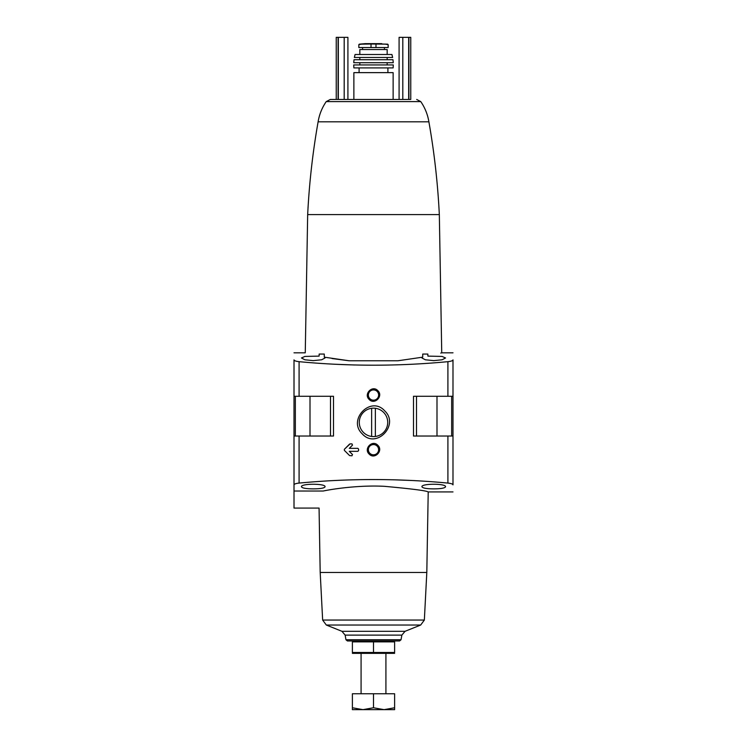 <?xml version="1.0" encoding="UTF-8"?>
<svg xmlns="http://www.w3.org/2000/svg" width="747" height="747" viewBox="0 0 747 747"><rect width="100%" height="100%" fill="white"/><g stroke="black" fill="none" stroke-linecap="round" stroke-linejoin="round"><path stroke-width="1.12" d="M411.13 480.461L392.427 479.751M335.87 364.284L354.573 364.994M357.85 448.349L358.597 449.096L358.597 450.581L357.85 451.328L349.297 451.328L352.5 454.531L351.968 455.801L349.577 455.586L344.358 450.366L344.358 449.311L350.1 443.877L351.968 443.877L352.5 445.147L349.297 448.349L357.85 448.349M377.861 445.333C372.51 439.367 363.331 448.686 369.139 454.055C374.471 460.021 383.678 450.721 377.861 445.333M323.264 491.022C318.315 513.217 318.315 513.217 323.264 491.022C332.817 488.949 359.811 484.952 384.593 486.334C411.793 488.837 426.332 490.695 428.218 491.928C426.294 490.686 411.746 488.827 384.574 486.334C359.83 484.952 332.779 488.958 323.264 491.022L294.01 491.022L294.01 484.868C294.169 484.037 295.859 483.44 299.089 483.085C348.69 478.379 398.3 478.379 447.911 483.085C451.132 483.44 452.831 484.037 452.99 484.868L452.99 436.033L413.493 436.033L413.493 396.293L447.911 396.293L447.911 361.669C398.31 366.366 348.7 366.366 299.089 361.669C295.868 361.305 294.169 360.708 294.01 359.886L294.01 396.293L299.089 396.293L299.089 361.669M299.089 483.085L299.089 436.033L333.507 436.033L333.507 396.293L299.089 396.293M384.845 410.999C370.951 395.116 347.318 419.749 362.146 433.746C375.993 449.61 399.71 425.052 384.845 410.999M377.861 390.69C372.51 384.724 363.331 394.042 369.139 399.412C374.471 405.369 383.678 396.078 377.861 390.69M452.99 436.033L452.99 359.886C452.831 360.708 451.141 361.305 447.911 361.669M427.9 356.114C446.239 351.818 446.239 351.818 427.9 356.114L427.826 354.059L422.737 354.059L422.69 357.169L421.943 357.972L425.351 359.783L433.736 360.633L442.121 359.783L445.539 357.972L442.121 356.431L427.9 356.114M294.01 352.817L305.262 352.817L307.671 214.594L439.329 214.594L441.738 352.817L440.758 353.079M324.31 357.169L324.263 354.059L319.174 354.059L319.1 356.114C300.761 351.818 300.761 351.818 319.1 356.114C300.761 351.818 300.761 351.818 319.1 356.114L304.888 356.431L301.461 357.972L304.879 359.783L313.254 360.633L321.649 359.783L325.057 357.972L324.31 357.169L349.082 360.773L397.918 360.773L422.69 357.169L422.737 354.059M349.082 360.773L332.098 358.551M433.736 488.874C440.945 488.818 444.876 488.118 445.539 486.773C446.379 483.412 421.093 483.402 421.943 486.773C422.597 488.118 426.528 488.818 433.736 488.874M313.264 488.874C320.472 488.818 324.403 488.118 325.057 486.773C325.907 483.412 300.621 483.402 301.461 486.773C302.124 488.118 306.055 488.818 313.264 488.874M452.99 396.293L447.911 396.293M307.671 214.594C309.211 183.454 312.694 152.528 318.11 121.817C319.324 114.487 322.022 107.745 326.224 101.611L330.314 99.463L344.19 99.463L344.19 37.35L347.915 37.35L347.915 99.463L399.085 99.463L399.085 37.35L410.757 37.35L410.757 99.463L408.674 99.463L408.674 37.35M330.314 99.463L410.757 99.463M402.81 37.35L402.81 99.463L408.674 99.463M365.236 43.643L359.298 44.166L361.483 44.166L358.84 44.661L358.84 47.547L371.016 47.547L371.016 44.008L387.702 44.166L365.236 43.643L381.764 43.643M371.016 47.547L388.16 47.547L388.16 44.661L385.517 44.166M399.57 640.963L347.43 640.963L399.57 640.963L401.046 639.731L345.954 639.731L345.142 635.118L401.858 635.118L405.051 631.308L341.949 631.308L326.318 625.034L322.648 620.057L320.192 572.454L426.808 572.454L428.218 491.928L452.99 491.928M320.192 572.454L319.062 508.072L294.01 508.072L294.01 471.768M294.01 484.868L294.01 396.293M299.089 436.033L294.01 436.033M318.11 121.817L428.89 121.817C427.676 114.487 424.978 107.745 420.776 101.611L416.686 99.463M353.873 99.463L353.873 72.636L393.127 72.636L393.127 99.463M353.873 67.912L393.127 67.912L393.286 64.933L353.714 64.933L353.873 67.912M387.161 59.723L354.013 59.723L353.761 62.701L393.239 62.701L392.987 59.723L387.161 59.723L387.161 57.482M354.013 59.723L392.987 59.723M355.068 54.503L354.377 57.482L392.623 57.482L391.932 54.503L387.161 54.503L387.161 49.535L359.839 49.535L359.839 54.503L355.068 54.503L391.932 54.503M359.839 54.503L387.161 54.503M361.483 44.166L371.016 44.008M344.19 37.35L336.243 37.35L336.243 99.463M383.538 412.307A14.212 14.212 0 0 1 369.83 436.108A14.212 14.212 0 0 1 361.184 415.276A14.212 14.212 0 0 1 383.538 412.307M377.132 446.071A5.136 5.136 0 0 1 372.174 454.652A5.136 5.136 0 0 1 369.055 447.126A5.136 5.136 0 0 1 377.132 446.071M377.132 391.419A5.136 5.136 0 0 1 372.174 400.009A5.136 5.136 0 0 1 369.055 392.483A5.136 5.136 0 0 1 377.132 391.419M349.577 444.091L344.358 449.311M344.358 450.366L349.577 455.586M375.368 436.463L375.368 408.282M371.632 408.282L371.632 436.463M352.388 641.878L394.612 641.878L394.612 652.476L352.388 652.476L352.388 641.878M373.5 641.878L373.5 652.476M394.612 653.354L352.388 653.354M394.612 707.764L394.612 693.748L352.388 693.748L352.388 707.764L362.939 709.65L373.5 707.764L384.061 709.65L394.612 707.764L394.612 709.65L352.388 709.65L352.388 707.764M385.919 693.748L385.919 653.392M373.5 693.748L373.5 707.764M447.911 483.085L447.911 436.033M326.318 625.034L420.682 625.034L424.352 620.057L426.808 572.454M322.648 620.057L424.352 620.057M326.224 101.611L420.776 101.611M375.984 47.547L375.984 44.008M338.326 99.463L338.326 37.35M338.092 99.463L338.092 37.35M408.908 99.463L408.908 37.35M330.501 436.033L330.501 396.293M310.005 436.033L310.005 396.293M295.345 436.033L295.345 396.293M416.499 436.033L416.499 396.293M451.655 436.033L451.655 396.293M436.995 436.033L436.995 396.293M441.738 352.817L452.99 352.817M345.954 639.731L347.43 640.963M401.046 639.731L401.858 635.118M341.949 631.308L345.142 635.118M405.051 631.308L420.682 625.034M439.329 214.594C437.789 183.454 434.306 152.528 428.89 121.817M387.908 72.636L387.908 67.912M359.092 72.636L359.092 67.912M387.161 64.933L387.161 62.701M359.839 64.933L359.839 62.701M359.839 59.723L359.839 57.482M384.434 49.535L384.434 47.547M362.566 49.535L362.566 47.547M373.5 43.643L381.633 43.643M388.16 44.661L387.702 44.166M358.84 44.661L359.298 44.166M361.081 693.748L361.081 653.392"/></g></svg>
